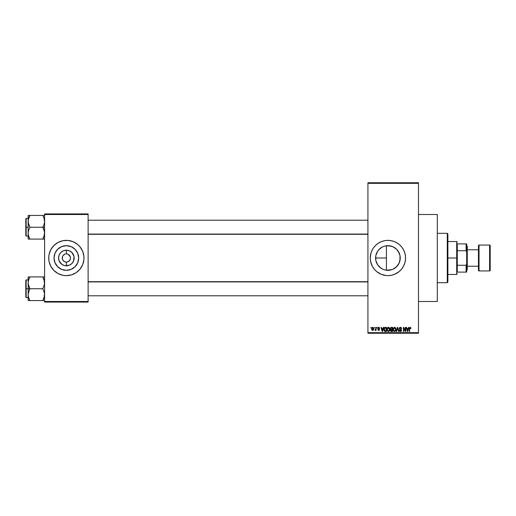 <?xml version="1.0" encoding="UTF-8"?>
<svg xmlns="http://www.w3.org/2000/svg" width="516" height="516" viewBox="0 0 516 516"><rect width="100%" height="100%" fill="white"/><g stroke="black" fill="none" stroke-linecap="round" stroke-linejoin="round"><path stroke-width="0.77" d="M62.939 255.717L64.784 254.201M63.449 260.909L62.939 260.283L64.784 261.799L66.364 262.115L65.822 262.083L66.364 262.115L66.364 265.805A7.804 7.804 0 0 1 58.553 258A7.804 7.804 0 0 1 66.364 250.195L66.364 253.885L65.558 253.962L66.364 253.885A4.115 4.115 0 0 0 62.249 258A4.115 4.115 0 0 0 66.364 262.115A4.115 4.115 0 0 1 62.249 258A4.115 4.115 0 0 1 66.364 253.885L65.822 253.917M392.025 269.616L386.432 270.229L387.916 270.32A12.32 12.32 0 0 1 375.59 258A12.32 12.32 0 0 1 387.916 245.68L385.555 245.906M382.711 269.171L379.731 267.211M383.227 269.397L384.981 269.965M378.022 265.34L380.692 267.985M376.474 262.579L375.803 260.245L375.803 255.723L375.803 260.245L376.512 262.676M376.416 262.418L376.822 263.366M376.822 252.64L376.48 253.414M376.512 253.33L375.822 255.652M381.085 247.745L378.022 250.653M385.471 245.926L383.227 246.603M381.066 268.243L377.667 264.843L375.829 260.406L375.59 257.994L375.829 255.594L377.667 251.157L379.202 249.286L382.717 246.829M387.89 240.366A17.634 17.634 0 0 0 386.207 240.45L389.645 240.45L393.031 241.127L396.23 242.449L399.1 244.365L401.545 246.809L403.467 249.686L404.789 252.879L405.466 256.271L405.466 259.729L404.789 263.121L403.467 266.314L401.545 269.191L399.1 271.635L394.663 274.293L391.354 275.299L387.916 275.634A17.634 17.634 0 0 1 370.282 258A17.634 17.634 0 0 1 387.916 240.366A17.634 17.634 0 0 1 405.55 258A17.634 17.634 0 0 1 387.916 275.634L386.187 275.55A17.634 17.634 0 0 0 387.89 275.634M386.168 240.45A17.634 17.634 0 0 0 384.491 240.701L386.187 240.45M384.452 240.708A17.634 17.634 0 0 0 373.262 248.183L375.442 245.532L378.118 243.339L381.163 241.707L384.472 240.701M373.236 248.222A17.634 17.634 0 0 0 372.371 249.673L373.249 248.202M371.036 252.879A17.634 17.634 0 0 0 370.282 257.994L371.036 252.879L372.358 249.686M386.187 275.55L381.163 274.293L376.725 271.635L374.281 269.191L372.358 266.314L370.617 261.438A17.634 17.634 0 0 0 372.352 266.301M372.371 266.327A17.634 17.634 0 0 0 373.236 267.778M373.262 267.817A17.634 17.634 0 0 0 384.452 275.292M384.491 275.299A17.634 17.634 0 0 0 386.168 275.55M418.482 301.499L437.291 301.499L437.291 214.501L418.482 214.501L437.291 214.501L437.291 301.499L418.482 301.499M67.164 253.962L66.364 253.885A4.115 4.115 0 0 1 70.479 258A4.115 4.115 0 0 1 66.364 262.115L66.899 262.083M62.559 259.574L62.939 260.283L62.326 258.8L62.559 256.426M66.364 270.32A12.32 12.32 0 0 1 54.038 258A12.32 12.32 0 0 1 66.364 245.68L71.079 246.616L75.072 249.286L77.742 253.285L78.684 258L77.742 262.715L75.072 266.714L71.079 269.384L66.364 270.32L61.649 269.384L57.65 266.714L54.98 262.715L54.038 258L54.98 253.285L57.65 249.286L61.649 246.616L66.364 245.68A12.32 12.32 0 0 1 78.684 258A12.32 12.32 0 0 1 66.364 270.32M61.223 241.133A17.634 17.634 0 0 0 49.065 254.556L50.807 249.686L53.89 245.532L58.05 242.449L62.92 240.701L68.093 240.45L73.111 241.707L77.548 244.365L79.993 246.809L82.657 251.253L83.915 256.271L83.915 259.729L82.657 264.747L79.993 269.191L76.162 272.661L71.479 274.873L66.364 275.634A17.634 17.634 0 0 1 48.723 258A17.634 17.634 0 0 1 66.364 240.366A17.634 17.634 0 0 0 61.262 241.12M48.723 258.019A17.634 17.634 0 0 0 49.065 261.438L48.723 258L49.065 254.562A17.634 17.634 0 0 0 48.723 257.981M61.262 274.88A17.634 17.634 0 0 0 62.907 275.292L58.05 273.551L53.89 270.468L50.807 266.314L49.065 261.438A17.634 17.634 0 0 0 61.223 274.867M70.395 258.8L69.273 260.909L67.164 262.038L68.647 261.418M70.163 256.426L67.938 254.201L69.783 255.717L70.479 258M66.364 253.885L66.899 253.917L66.364 253.885L66.364 250.195L69.35 250.789L71.879 252.479L74.02 256.478L73.575 260.986L71.879 263.521L69.35 265.211L64.835 265.656L62.023 264.489L59.147 260.986L58.553 258L59.147 255.014L60.843 252.479L63.371 250.789L66.364 250.195A7.804 7.804 0 0 1 74.169 258A7.804 7.804 0 0 1 66.364 265.805L66.364 262.115A4.115 4.115 0 0 0 70.479 258A4.115 4.115 0 0 0 66.364 253.885M367.927 183.341L367.927 332.659L418.482 332.659L418.482 183.341L367.927 183.341L367.927 182.754L418.482 182.754L418.482 183.341L418.482 182.754L367.927 182.754L367.927 333.246L418.482 333.246L418.482 183.341L367.927 183.341M374.235 327.957L374.61 327.363L374.235 327.957M375.732 329.879L374.926 330.253L375.661 329.531L375.732 327.363L376.106 327.363L376.106 330.356L375.732 329.879L374.926 330.253L375.732 328.918L374.926 330.253L375.732 329.879L376.106 330.356L376.106 327.363L375.732 327.363L376.106 327.363L376.106 330.356L375.732 330.356M376.796 327.957L377.17 327.363L376.796 327.957M378.667 327.312L377.764 328.279L378.299 327.376L379.325 327.589L379.576 328.273L378.641 327.737L378.138 328.202L379.37 329.06L379.299 330.182L378.06 330.182L377.815 329.556L378.75 329.982L379.144 329.55L377.976 328.918L377.764 328.279L379.15 329.621L378.667 329.982L377.815 329.556L378.68 330.414L379.524 329.556L378.138 328.202L378.641 327.737L379.576 328.273L378.667 327.312L377.764 328.182M383.298 327.363L382.975 328.595L383.298 327.363L383.691 327.363L382.556 331.478L382.163 331.478L380.969 327.363L381.356 327.363L381.685 328.595L382.975 328.595L381.685 328.595L381.356 327.363L380.969 327.363L382.163 331.478L382.556 331.478L383.691 327.363L383.298 327.363L383.691 327.363L382.556 331.478L382.163 331.478L380.969 327.363L381.356 327.363M388.393 327.312L389.47 327.957L389.825 329.73L389.341 331.078L388.213 331.524L387.168 330.614L386.994 328.84L387.522 327.686L388.393 327.312L387.322 327.944L386.955 329.421L388.393 331.536L389.838 329.369L389.47 327.957L388.393 327.312L388.87 327.408M393.469 327.944L394.708 327.325L395.785 328.286L395.927 330.092L395.043 331.427L393.65 331.143L393.102 329.595L393.418 328.021L394.54 327.312L393.469 327.944L393.095 329.421L394.54 331.536L395.985 329.369L395.617 327.957L394.856 327.35M410.723 327.602L410.136 327.312L410.723 327.602L410.136 327.312L410.723 327.602L410.136 327.312L410.723 327.602L410.949 328.595L410.252 327.815L409.717 328.105L409.665 331.478L409.291 331.478L409.317 328.234L410.136 327.312L409.291 328.686L409.291 331.478L409.665 331.478L409.717 328.105L410.123 327.795L410.949 328.595L410.723 327.602L410.949 328.595L410.568 328.511M370.617 261.438L370.282 258M408.524 327.363L408.201 328.595L408.524 327.363L408.917 327.363L407.775 331.478L407.388 331.478L406.189 327.363L406.582 327.363L406.905 328.595L408.201 328.595L406.905 328.595L406.582 327.363L406.189 327.363L407.388 331.478L407.775 331.478L408.917 327.363L408.524 327.363L408.917 327.363L407.775 331.478L407.388 331.478L406.189 327.363L406.582 327.363M405.389 327.363L405.389 330.659L405.389 327.363L405.763 327.363L405.763 331.478L405.363 331.478L403.789 328.182L403.789 331.478L403.415 331.478L403.415 327.363L403.815 327.363L405.389 330.659L403.815 327.363L403.415 327.363L403.415 331.478L403.789 331.478L403.789 328.182L405.363 331.478L405.763 331.478L405.763 327.363L405.389 327.363L405.763 327.363L405.763 331.478L405.363 331.478M399.358 330.421L399.726 330.253L400.468 331.053L401.171 330.395L399.242 328.505L399.739 327.492L401.035 327.466L401.642 328.569L401.274 328.757L400.558 327.808L399.668 328.215L399.79 328.95L401.525 330.201L401.261 331.214L400.358 331.53L399.642 331.175L399.352 330.305L400.603 331.046L401.106 330.066L399.565 329.318L399.242 328.505L399.81 329.485L401.048 329.976L400.468 331.053L399.352 330.305L400.474 331.536L401.545 330.408L399.616 328.499L400.377 327.795L401.648 328.705L400.41 327.312L399.249 328.389M397.449 328.499L396.623 331.478L396.236 331.478L397.41 327.363L397.772 327.363L398.881 331.478L398.494 331.478L397.617 327.847L396.623 331.478L396.236 331.478L396.623 331.478L397.617 327.847L398.494 331.478L398.881 331.478L397.772 327.363L397.41 327.363L397.772 327.363L398.881 331.478L398.494 331.478L397.617 327.847M391.405 327.363L390.264 328.576L390.825 327.466L392.566 327.363L392.566 331.478L390.651 331.207L390.38 330.324L390.78 329.582L390.264 328.576L390.78 329.582L390.373 330.446L391.399 331.478L392.566 331.478L392.566 327.363L391.405 327.363L392.566 327.363L392.566 331.478L391.399 331.478L390.373 330.446L390.78 329.582L390.27 328.453M384.194 328.028L385.323 327.363C384.278 327.583 383.807 328.273 383.904 329.447L384.491 327.628L386.42 327.363L386.42 331.478L384.53 331.266L383.904 329.447L384.781 331.407L386.42 331.478L386.42 327.363L385.323 327.363L386.42 327.363L386.42 331.478M371.617 328.892L372.23 327.415L373.494 327.847L373.655 329.382L373.152 330.266L372.171 330.266L371.655 329.408L371.617 328.892L372.655 330.414L373.7 328.86L372.655 327.312L371.617 328.892M370.707 327.957L371.081 327.363L370.707 327.957M44.608 213.914L88.113 213.914L88.113 214.501L44.608 214.501L44.608 301.499L88.113 301.499L88.113 213.914L44.608 213.914L44.608 214.501L44.608 213.914M66.364 240.366A17.634 17.634 0 0 1 83.998 258A17.634 17.634 0 0 1 66.364 275.634L62.92 275.299M44.608 302.086L88.113 302.086L88.113 214.501L44.608 214.501L44.608 302.086L44.608 301.499L88.113 301.499L88.113 302.086L44.608 302.086M66.364 275.634A17.634 17.634 0 0 0 69.789 275.299M69.815 275.292A17.634 17.634 0 0 0 71.46 274.88M71.505 274.867A17.634 17.634 0 0 0 83.998 258.019M83.998 257.981A17.634 17.634 0 0 0 71.505 241.133M71.46 241.12A17.634 17.634 0 0 0 69.815 240.708M83.915 259.729L83.915 256.271M83.237 252.879L82.657 251.253M48.814 256.271L48.814 259.729M49.484 263.121L50.071 264.747M76.607 264.843L77.742 262.715M73.207 247.757L71.079 246.616M56.115 251.157L54.98 253.285M59.514 268.243L61.649 269.384M69.783 260.283L70.163 259.574M65.558 262.038L64.074 261.418M367.927 333.246L367.927 332.659L418.482 332.659L418.482 333.246L367.927 333.246M385.904 245.842L387.916 245.68A12.32 12.32 0 0 1 400.235 258A12.32 12.32 0 0 1 387.916 270.32L390.341 270.081L385.51 270.087L383.201 269.384M398.9 252.414L399.997 255.575L400.235 258L399.3 262.715L396.63 266.714L392.644 269.378L390.315 270.087M395.075 268.03L397.978 265.108M393.192 269.133L392.663 269.371M383.201 246.616L385.51 245.913L390.335 245.919L392.631 246.616L396.63 249.286L399.3 253.285L399.997 255.594L399.997 260.425L398.771 263.824M398.152 264.856L399.287 262.741M396.527 249.189L395.733 248.48M397.959 250.86L396.623 249.28M392.663 246.629L393.334 246.932M390.341 245.919L391.986 246.371M390.322 245.919L387.916 245.68L392.637 246.622M383.672 246.429L384.981 246.035M379.731 248.783L380.698 248.015M381.595 247.422L382.169 247.1M378.118 250.531L378.957 249.544M378.95 266.456L378.118 265.476M382.163 268.894L381.588 268.572M384.22 269.752L383.672 269.565M386.432 270.229L386.432 258L375.59 258L386.432 258L386.432 245.771L386.432 270.229L385.904 270.158M387.935 275.634A17.634 17.634 0 0 0 389.625 275.55M389.664 275.55A17.634 17.634 0 0 0 391.341 275.299M391.373 275.292A17.634 17.634 0 0 0 400.377 270.481M400.397 270.461A17.634 17.634 0 0 0 400.397 245.539M400.377 245.519A17.634 17.634 0 0 0 391.373 240.708M391.341 240.701A17.634 17.634 0 0 0 389.664 240.45M389.625 240.45A17.634 17.634 0 0 0 387.935 240.366M371.623 264.747L371.804 265.172M400.235 258L399.997 255.575L398.139 251.131M393.747 268.855L394.779 268.23M390.341 270.081L392.657 269.371M410.575 328.647L410.123 327.795L409.665 328.653L410.123 327.795L409.717 328.105L410.123 327.795L410.575 328.647L410.156 327.795M409.665 331.478L409.291 331.478L409.291 328.686M407.724 330.272L408.072 329.079L407.556 331.053L407.034 329.079L408.072 329.079L407.034 329.079L407.343 330.208M403.789 331.478L403.415 331.478L403.415 327.363L403.815 327.363M401.461 327.912L401.622 328.408M401.648 328.705L401.035 328.073M400.558 327.808L400.235 327.802M400.468 327.795L399.636 328.666M401.39 329.814L401.525 330.201M401.474 330.846L401.261 331.207M400.306 331.04L399.745 330.408M401.164 330.485L400.603 331.046M401.022 329.943L401.171 330.395L399.745 329.447M401.048 329.976L400.216 329.627M400.261 329.647L399.81 329.485M400.171 327.331L399.352 327.97M397.41 327.363L396.236 331.478L397.41 327.363M397.688 328.17L397.759 328.499M395.785 328.292L395.901 328.64M395.972 329.737L395.695 330.775M393.514 330.975L393.166 330.13M393.102 329.227L393.192 328.595M394.463 331.046L395.062 330.885M393.869 330.75L394.385 331.04M393.663 330.433L394.534 331.053L393.631 330.363L393.469 329.434L393.631 330.363L393.469 329.434L394.547 327.795L393.831 328.144L393.469 329.434L393.598 328.563M394.476 327.795L395.14 328.034L394.547 327.795L395.611 329.363L394.605 331.053M395.598 329.098L395.172 330.795L395.611 329.363L395.14 328.034M395.495 328.569L395.237 328.124M390.373 330.446L390.78 329.582L390.373 330.446M390.651 331.207L390.993 331.427M390.657 328.37L390.857 329.137L391.45 329.292L390.638 328.569L390.922 327.944M391.102 327.873L392.192 327.847L390.96 327.918L390.651 328.724M391.315 330.995L390.754 330.292L391.031 330.937L392.192 331.001L390.747 330.382L391.096 329.808L390.76 330.524M392.192 329.769L392.192 331.001L392.192 329.769L391.096 329.808L390.747 330.382L391.096 329.808L390.747 330.382L391.096 329.808L392.192 329.769M392.192 327.847L392.192 329.292L391.45 329.292L392.192 329.292L392.192 327.847M391.057 327.886L390.644 328.466M391.489 329.769L390.818 330.034M389.638 328.292L389.754 328.64M389.825 329.737L389.457 330.924M389.07 331.324L388.574 331.524M387.019 330.13L387.232 330.75M387.774 327.486L388.232 327.325M388.316 331.046L388.916 330.885M387.722 330.75L388.238 331.04M387.516 330.433L388.393 331.053L387.484 330.363L387.329 329.434L387.484 330.363L387.329 329.434L388.4 327.795L387.535 328.37L387.329 329.434L387.452 328.563M388.993 328.028L388.4 327.795L389.464 329.363L388.458 331.053M389.451 329.098L389.025 330.795L389.464 329.363L389.038 328.073M389.348 328.569L389.09 328.124M385.368 331.478L384.923 331.446M384.181 330.827L383.981 330.259M384.001 330.33L383.917 329.73M383.917 329.124L383.962 328.737M385.142 327.376L384.794 327.447M384.175 328.06L384.033 328.44M384.323 330.027L384.846 330.917L386.045 331.001L386.045 327.847L384.433 328.447L386.045 327.847L386.045 331.001L384.846 330.917L384.375 328.615M384.568 328.176L384.285 329.66M385.22 327.853L384.788 327.97M384.549 330.64L385.381 331.001M385.297 327.847L384.433 328.447L384.291 329.195M382.504 330.272L382.853 329.079L382.504 330.272M382.33 331.053L381.808 329.079L382.362 330.859M381.808 329.079L382.853 329.079L381.808 329.079M379.125 327.428L379.46 327.815M379.576 328.273L378.641 327.737L378.138 328.202L378.505 328.608M379.202 328.331L378.641 327.737L379.202 328.331L378.641 327.737L378.138 328.202L378.602 328.64M378.75 327.75L378.209 328.447M378.144 328.105L378.641 327.737L378.228 328.473M377.815 329.556L378.667 329.982L379.15 329.621L378.602 329.202L379.06 329.395M378.75 329.982L378.189 329.505L378.667 329.982L378.189 329.505L378.667 329.982L379.028 329.369M378.667 329.982L379.15 329.621L378.667 329.982M378.441 329.144L378.118 329.014L378.441 329.144M375.287 330.414L374.926 330.253L375.287 330.414M375.035 329.827L375.661 329.531L375.732 327.363M375.306 329.879L375.661 329.531M373.597 328.092L373.687 328.602M373.584 329.672L372.72 330.408M372.268 330.324L371.901 330.001M371.823 329.885L371.662 329.421M371.655 328.363L371.855 327.783M372.32 327.866L372.178 329.698M372.113 329.576L372.668 329.982L373.326 328.866L372.668 329.982L373.268 329.401L373.203 328.15L372.558 327.75L373.32 328.679M372.578 329.976L371.991 328.866L372.649 327.737L373.074 327.95M407.588 330.859L407.672 330.466M388.896 327.95L388.329 327.795M382.117 330.208L382.233 330.627M371.997 328.686L371.997 329.047M83.237 263.121L82.657 264.747M49.484 252.879L50.071 251.253M67.886 250.344L64.835 250.344M60.843 252.479L59.869 253.666M60.843 263.521L62.023 264.489M64.835 265.656L67.886 265.656M71.879 263.521L72.853 262.334M72.853 253.666L70.698 251.511M447.288 233.309L447.875 233.896L447.875 282.104L447.288 282.691L437.291 282.691L447.288 282.691L447.288 233.309L437.291 233.309L447.288 233.309L447.288 282.691L447.875 282.104L447.875 233.896L447.288 233.309M28.29 284.38L28.154 288.747L29.98 288.747L28.664 285.883L28.154 282.826L28.657 279.788L29.98 276.911L42.783 276.911L44.473 281.272L44.479 284.361L42.783 288.747L29.98 288.747L28.29 284.38M25.8 297.048L25.8 280.278L25.8 288.747L26.155 288.747L26.155 279.924L26.155 288.747L28.154 288.747L28.154 294.662L28.657 291.624L29.98 288.747L42.783 288.747L44.473 293.107L44.479 296.19L42.783 300.576L29.98 300.576L28.664 297.719L28.154 294.662L28.154 300.576L44.608 300.576L42.783 300.576L44.099 297.706M28.154 279.924L26.155 279.924L26.155 297.564L25.8 297.21M28.225 295.797L28.154 300.576M28.664 300.576L29.98 300.576L29.199 299.061L29.98 300.576L29.244 300.576L29.98 300.576L28.664 297.719M44.473 296.249L44.299 297.042M44.305 280.485L44.479 284.361L42.783 288.747L44.473 293.107L44.479 296.19L43.518 299.164L44.099 297.719M43.57 278.44L44.105 279.788M43.118 277.524L42.783 276.911L44.608 276.911L29.98 276.911L28.664 279.782L29.98 276.911L28.154 276.911L28.154 288.747L26.155 288.747L26.155 297.564L26.155 288.747L25.8 288.747L25.8 280.278L26.155 279.924M28.47 280.44L29.98 276.911L28.154 276.911L28.225 281.691M25.8 288.747L25.8 297.21L25.8 288.747M29.244 290.16L29.98 288.747L28.154 288.747L28.154 294.662L29.244 290.16M28.283 276.911L28.664 276.911M29.283 278.24L29.98 276.911L29.244 276.911M43.518 300.576L42.783 300.576L43.563 299.061M42.783 276.911L43.563 278.427L42.783 276.911M44.099 276.911L44.479 276.911M367.927 281.917L88.113 281.917L367.927 281.917M88.113 234.083L367.927 234.083L88.113 234.083M457.279 243.894L457.279 250.731L457.279 243.894L466.096 243.894L457.279 243.894M457.279 258L457.279 250.731L457.279 265.269L457.279 258L456.692 258L457.279 258M447.875 241.54L456.692 241.54L456.692 258L456.692 241.54L457.279 242.127M447.875 258L456.692 258L447.875 258M457.279 272.106L457.279 265.269L457.279 272.106L466.683 272.106L466.683 263.876L466.096 265.269L457.279 265.269L466.096 265.269L466.096 272.106L466.096 265.269L466.683 263.876L466.683 272.106L457.279 272.106M447.875 274.46L456.692 274.46L456.692 258L456.692 274.46L457.279 273.873M466.683 243.894L466.096 243.894L466.096 250.731L466.683 252.124L466.683 263.876L466.683 243.894L466.683 252.124L466.096 250.731L466.096 243.894L466.683 243.894M457.279 250.731L466.096 250.731L457.279 250.731M489.613 245.068L489.613 270.932A0.587 0.587 0 0 0 490.2 270.345L490.2 245.655A0.587 0.587 0 0 0 489.613 245.068L479.029 245.068A0.587 0.587 0 0 0 478.442 245.655L478.442 270.345A0.587 0.587 0 0 0 479.029 270.932L479.029 245.068L479.029 270.932L489.613 270.932L489.613 245.068A0.587 0.587 0 0 1 490.2 245.655L490.2 270.345A0.587 0.587 0 0 1 489.613 270.932L479.029 270.932A0.587 0.587 0 0 1 478.442 270.345L478.442 245.655A0.587 0.587 0 0 1 479.029 245.068L489.613 245.068M466.683 270.345L467.277 269.758L467.277 246.242L466.683 245.655L467.277 246.242L467.277 269.758L466.683 270.345M478.442 249.77L467.277 249.77L478.442 249.77M467.277 266.23L478.442 266.23L467.277 266.23M44.479 215.424L42.783 215.424L44.099 218.281L44.608 221.338L44.105 224.376L42.783 227.253L44.608 227.253L42.783 227.253L44.473 231.62L44.479 234.715L42.783 239.089L43.518 237.676L42.783 239.089L29.98 239.089L28.664 236.225L28.154 233.174L28.657 230.136L29.98 227.253L28.29 222.893L28.283 219.81L29.98 215.424L29.244 216.836L29.98 215.424L28.154 215.424L28.154 227.253L26.155 227.253L26.155 236.076L26.155 227.253L25.8 227.253L25.8 235.722L25.8 218.79L26.155 218.436L26.155 236.076L25.8 235.722M28.457 235.515L28.154 233.174L28.154 239.089L44.479 239.089M29.193 237.56L28.664 236.218M44.473 234.754L44.299 235.554M44.537 220.203L44.479 219.81M44.305 218.997L44.105 218.3M44.099 215.424L29.98 215.424L42.783 215.424L44.099 218.281L44.608 221.338L44.105 224.376L42.783 227.253L29.98 227.253L42.783 227.253L44.099 230.117L44.608 233.174L44.105 236.212L42.783 239.089L44.099 239.089M25.8 235.56L25.8 227.253L28.154 227.253L28.154 233.174L28.657 230.136L29.98 227.253L28.664 224.395L28.154 221.022M26.155 227.253L26.155 218.436L26.155 227.253M25.8 227.253L25.8 218.79L25.8 227.253M29.244 215.424L28.154 215.424L29.98 215.424L29.244 216.836L29.98 215.424L28.154 215.424L28.154 239.089M28.154 221.338L28.225 220.203M29.199 216.939L28.664 218.281M28.664 239.089L29.98 239.089L29.244 239.089L29.98 239.089L29.199 237.573L29.644 238.476M28.477 235.599L28.657 236.212L28.477 235.599M42.783 215.424L43.518 215.424L42.783 215.424L43.518 216.836L42.783 215.424M43.479 237.76L42.783 239.089L43.518 239.089M44.292 280.44L44.473 281.246M28.477 280.401L28.664 279.782M44.286 297.087L44.105 297.7M44.537 295.797L44.479 296.19M44.537 281.691L44.479 281.297M44.292 218.952L44.473 219.751M28.47 235.56L28.225 234.309M28.283 215.424L28.664 215.424L28.283 215.424M44.286 235.599L44.105 236.212M44.537 234.309L44.479 234.703M44.021 295.797L44.608 296.384M28.154 297.564L26.155 297.564M44.021 281.691L44.608 281.104M88.113 295.797L367.927 295.797M88.113 281.691L367.927 281.691M367.927 220.203L88.113 220.203M367.927 234.309L88.113 234.309M44.021 220.203L44.608 219.616M28.154 236.076L26.155 236.076M28.154 218.436L26.155 218.436M44.021 234.309L44.608 234.896"/></g></svg>
